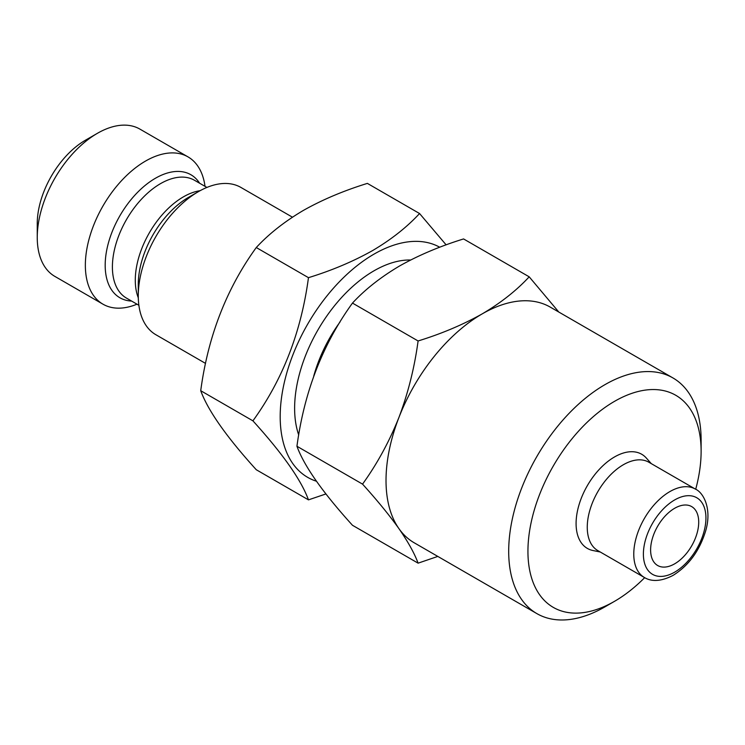 <?xml version="1.0" encoding="UTF-8"?>
<svg xmlns="http://www.w3.org/2000/svg" width="745" height="745" viewBox="0 0 745 745"><rect width="100%" height="100%" fill="white"/><g stroke="black" fill="none" stroke-linecap="round" stroke-linejoin="round"><path stroke-width="1.12" d="M529.192 276.823L463.576 238.94C439.848 246.278 418.476 255.312 399.441 266.049C380.639 277.205 364.985 289.544 352.478 303.085C322.734 344.171 304.221 391.889 296.938 446.255C304.118 466.016 322.641 492.352 352.478 525.281L418.094 563.164C414.509 553.423 408.12 541.913 398.91 528.605A136.065 78.56 -60 0 1 398.91 417.507A136.065 78.56 -60 0 1 482.239 313.859C500.836 302.87 516.49 290.522 529.192 276.823L558.378 311.531M644.676 577.654A122.459 70.701 -60 0 1 614.532 601.317A122.459 70.701 -60 0 1 527.935 551.328A122.459 70.701 -60 0 1 614.532 401.341A122.459 70.701 -60 0 1 701.12 451.34A122.459 70.701 -60 0 1 695.7 489.279M604.912 606.877L614.532 601.317L604.912 606.877A136.065 78.56 -60 0 1 536.875 613.61A136.065 78.56 -60 0 1 516.015 504.579A136.065 78.56 -60 0 1 604.912 384.681A136.065 78.56 -60 0 1 672.94 377.938A136.065 78.56 -60 0 1 701.12 440.23L701.12 451.34M536.875 613.61L414.201 542.788A136.065 78.56 -60 0 1 398.91 528.605C389.216 515.009 377.091 500.184 362.545 484.129C377.1 463.93 389.225 441.72 398.91 417.507C408.148 392.978 414.537 367.462 418.094 340.968C441.543 333.751 462.924 324.708 482.239 313.859A136.065 78.56 -60 0 1 550.266 307.117L672.94 377.938M674.663 508.276A34.019 19.64 -60 0 1 691.667 506.591A34.019 19.64 -60 0 1 696.882 533.848A34.019 19.64 -60 0 1 674.663 563.825A34.019 19.64 -60 0 1 657.658 565.511A34.019 19.64 -60 0 1 652.443 538.253A34.019 19.64 -60 0 1 674.663 508.276M419.565 213.526L367.369 183.391C343.631 190.729 322.25 199.762 303.224 210.509C284.432 221.647 268.777 233.995 256.271 247.536C226.517 288.622 208.004 336.349 200.722 390.706C207.911 410.467 226.424 436.812 256.271 469.732L308.467 499.867C301.278 480.106 282.765 453.761 252.918 420.841C282.662 379.754 301.185 332.028 308.467 277.671C331.925 270.454 353.307 261.411 372.612 250.562C391.209 239.573 406.854 227.234 419.565 213.526L446.134 244.863M205.518 363.392L155.891 334.738A85.042 49.096 -60 0 1 138.272 295.802A85.042 49.096 -60 0 1 198.403 191.651L198.403 191.651A85.042 49.096 -60 0 1 240.924 187.442L292.431 217.177M188.494 197.369L198.403 191.651L188.494 197.378A71.026 41.003 -60 0 1 188.494 197.369L188.494 197.369A71.026 41.003 -60 0 0 138.272 284.357L138.272 295.802M136.987 304.183A85.042 49.096 -60 0 1 102.968 304.183A85.042 49.096 -60 0 1 89.931 236.035A85.042 49.096 -60 0 1 145.489 161.097A85.042 49.096 -60 0 1 188.01 156.888A85.042 49.096 -60 0 1 205.015 186.343M102.968 304.183L54.86 276.404A85.042 49.096 -60 0 1 37.25 237.478A85.042 49.096 -60 0 1 97.381 133.327L97.381 133.327A85.042 49.096 -60 0 1 139.902 129.108L188.01 156.888M37.25 237.478L37.25 223.593A68.037 39.28 -60 0 1 85.358 140.265L97.381 133.327L85.358 140.265M644.341 577.459L597.825 550.602A51.023 29.455 -60 0 1 590.003 509.72A51.023 29.455 -60 0 1 623.332 464.75A51.023 29.455 -60 0 1 648.848 462.226L695.364 489.083A51.023 29.455 -60 0 0 669.848 491.607A51.023 29.455 -60 0 0 636.519 536.577A51.023 29.455 -60 0 0 644.341 577.459C648.271 579.927 657.453 583.624 673.257 575.27C688.92 565.399 699.769 550.453 705.804 530.421C711.987 508.863 703.597 492.594 695.364 489.083M600.256 552.008L592.992 550.527A54.357 31.383 -60 0 1 577.775 509.543A54.357 31.383 -60 0 1 614.532 456.946A54.357 31.383 -60 0 1 646.362 458.082L651.288 463.632M316.401 481.214A132.666 76.595 -60 0 1 285.27 378.535A132.666 76.595 -60 0 1 373.999 254.138A132.666 76.595 -60 0 1 439.736 247.238M325.91 493.954L308.467 499.867M252.918 420.841L200.722 390.706M308.467 277.671L256.271 247.536M437.809 556.422L418.094 563.164M362.545 484.129L296.938 446.255M418.094 340.968L352.478 303.085M138.3 297.804A68.037 39.28 -60 0 1 183.391 196.866A68.037 39.28 -60 0 1 200.154 190.673M138.877 305.273L126.492 298.121A68.037 39.28 -60 0 1 116.062 243.606A68.037 39.28 -60 0 1 160.501 183.652A68.037 39.28 -60 0 1 194.519 180.29L206.914 187.442M131.576 301.064A71.026 41.003 -60 0 1 106.712 250.19A71.026 41.003 -60 0 1 155.407 178.269A71.026 41.003 -60 0 1 199.613 183.223M674.663 572.16A44.225 25.535 -60 0 1 643.391 554.103A44.225 25.535 -60 0 1 674.663 499.942A44.225 25.535 -60 0 1 705.934 517.999A44.225 25.535 -60 0 1 674.663 572.16M313.719 376.132A102.046 58.92 -60 0 1 339.953 322.091M298.708 434.959A112.253 64.815 -60 0 1 373.999 270.808A112.253 64.815 -60 0 1 410.625 260.005"/></g></svg>
